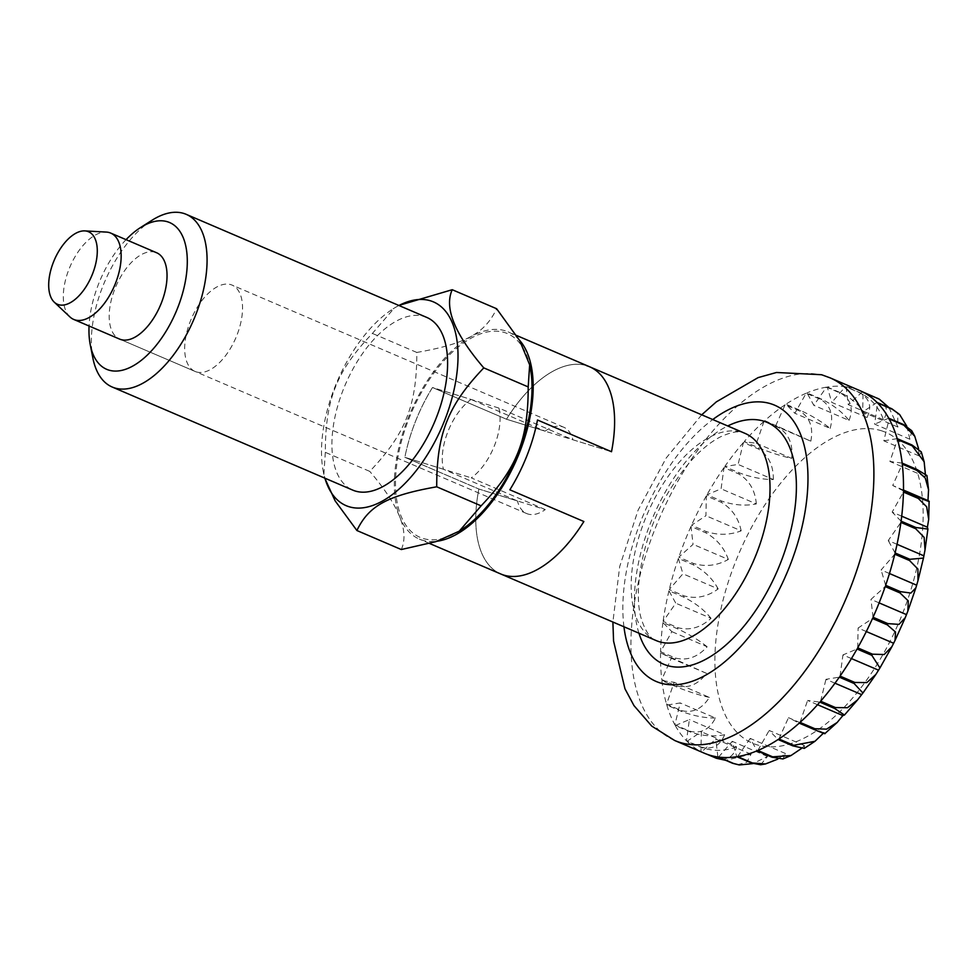 <?xml version="1.0" encoding="UTF-8"?>
<svg xmlns="http://www.w3.org/2000/svg" width="978" height="978" viewBox="0 0 978 978"><rect width="100%" height="100%" fill="white"/><g stroke="black" fill="none" stroke-linecap="round" stroke-linejoin="round"><path stroke-width="0.73" stroke-dasharray="4.89 3.67" d="M50.917 269.708A39.45 20.318 113.2 0 1 58.998 250.869M859.723 390.552A197.275 101.602 -66.8 0 0 854.564 388.645A197.275 101.602 -66.8 0 0 846.141 386.775L860.946 393.107C871.838 399.183 879.344 408.058 883.489 419.745C888.88 411.017 886.801 403.816 877.266 398.168M888.965 407.545L897.926 427.068L897.633 412.496M906.765 426.163L909.907 439.244L911.716 430.687M918.538 448.609L919.088 455.919L921.264 451.873M925.335 473.78L925.164 476.567L926.936 475.54M824.845 733.622L823.354 733.243M804.307 748.39L804.405 745.566L801.288 748.598M782.938 758.952L785.481 753.537L777.828 759.099M760.639 764.747L767.51 756.446L752.938 763.598M737.473 764.71L746.679 762.351L751.055 754.209L725.7 760.322M443.437 469.244L404.855 457.313L478.865 489.024A112.727 58.057 -66.8 0 0 500.773 573.988A112.727 58.057 113.2 0 1 478.865 489.024L545.284 509.587A46.968 24.193 113.2 0 1 527.912 514A46.968 24.193 113.2 0 1 526.677 513.548A46.968 24.193 113.2 0 1 517.448 500.968L478.865 489.024L404.855 457.313A112.727 58.057 113.2 0 1 432.484 387.508L471.066 399.452A46.968 24.193 -66.8 0 0 443.437 469.244L517.448 500.968M545.284 509.587L471.274 477.863A46.968 24.193 -66.8 0 0 498.914 408.07L572.925 439.782L611.507 451.726L506.494 419.232L545.076 431.164L471.066 399.452M545.076 431.164A46.968 24.193 113.2 0 1 562.448 426.75A46.968 24.193 113.2 0 1 563.683 427.203A46.968 24.193 113.2 0 1 572.925 439.782M498.914 408.07L432.484 387.508L506.494 419.232A112.727 58.057 113.2 0 1 586.629 365.674A112.727 58.057 -66.8 0 0 506.494 419.232L432.484 387.508A112.727 58.057 -66.8 0 0 404.855 457.313L471.274 477.863M69.939 316.933A46.968 24.193 113.2 0 1 70 266.737A46.968 24.193 113.2 0 1 106.309 232.079M883.489 419.745L848.232 404.635L846.141 386.775M862.462 391.823L848.232 404.635M827.254 387.031L842.046 393.376C853.146 399.232 861.471 407.288 867.034 417.508L831.777 402.398L827.254 387.031A197.275 101.602 -66.8 0 1 845.432 386.677L831.777 402.398M867.034 417.508C872.083 407.08 869.821 398.914 860.237 393.022L845.432 386.677M767.51 756.446L732.253 741.336L736.789 756.715M718.598 757.07L732.253 741.336M785.481 753.537L750.224 738.427L757.045 750.835M737.559 756.593L750.224 738.427M804.405 745.566L769.148 730.456L778.072 739.527M757.864 750.493L769.148 730.456M823.72 732.779L788.476 717.669L799.222 723.121M778.904 738.977L788.476 717.669M817.547 704.71L807.596 700.456L819.845 702.118M800.041 722.387L807.596 700.456M834.98 683.194L825.945 679.319L839.32 677.155M820.628 701.214L825.945 679.319M851.435 658.573L842.95 654.93L857.046 649.001M840.041 676.116L842.95 654.93M866.325 631.531L858.122 628.023L872.498 618.499M857.694 647.839L858.122 628.023M879.124 602.888L870.97 599.392L885.2 586.58M873.048 617.265L870.97 599.392M889.454 573.511L881.117 569.942L894.772 554.208M885.64 585.309L881.117 569.942M897.034 544.306L888.244 540.541L900.909 522.386M895.078 552.949L888.244 540.541M901.704 516.188L892.156 512.093L903.44 492.056M901.08 521.164L892.156 512.093M903.476 490.076L892.718 485.467L902.278 464.159M903.464 490.907L892.718 485.467M925.164 476.567L889.907 461.457L897.462 439.525M902.156 463.12L889.907 461.457M919.088 455.919L883.831 440.809L889.149 418.926M897.205 438.645L883.831 440.809M909.907 439.244L874.662 424.134L877.572 402.96M888.745 418.205L874.662 424.134M897.926 427.068L862.669 411.958L863.085 392.129M877.046 402.435L862.669 411.958M849.063 420.418C853.549 408.572 850.946 399.599 841.276 393.498L826.483 387.154L813.818 405.308L806.984 392.899L821.789 399.244C833.073 404.868 842.156 411.921 849.063 420.418L813.818 405.308M830.139 428.388C833.806 415.442 830.75 405.846 820.97 399.586L806.165 393.242L794.882 413.278L785.957 404.22L800.762 410.564C812.217 415.907 822.009 421.848 830.139 428.388L794.882 413.278M810.823 441.176C813.488 427.484 809.857 417.459 799.931 411.102L785.126 404.77L775.566 426.066L764.808 420.626L810.823 441.176L775.566 426.066M791.691 458.401C793.182 444.342 788.879 434.11 778.794 427.704L763.989 421.359L756.434 443.291L744.185 441.628L758.989 447.973C770.725 452.704 781.63 456.176 791.691 458.401L756.434 443.291M773.341 479.526C773.525 465.504 768.476 455.283 758.207 448.878L743.402 442.533L738.097 464.416L724.722 466.579L739.515 472.924C751.348 477.337 762.62 479.538 773.341 479.526L738.097 464.416M756.336 503.914C755.114 490.308 749.27 480.32 738.793 473.975L723.989 467.631L721.079 488.804L706.984 494.746L721.788 501.091C733.671 505.186 745.187 506.127 756.336 503.914L721.079 488.804M741.177 530.834C738.5 518.01 731.813 508.474 721.141 502.24L706.336 495.895L705.92 515.724L691.532 525.247L706.336 531.592C718.243 535.394 729.857 535.137 741.177 530.834L705.92 515.724M728.329 559.453C724.185 547.766 716.678 538.89 705.786 532.814L690.981 526.47L693.072 544.343L678.83 557.167L693.634 563.511C705.529 567.044 717.094 565.687 728.329 559.453L693.072 544.343M718.182 588.915C712.62 578.683 704.294 570.639 693.194 564.771L678.39 558.426L682.925 573.805L669.258 589.526L684.062 595.871C695.908 599.159 707.29 596.849 718.182 588.915L682.925 573.805M711.043 618.316C704.136 609.82 695.04 602.754 683.756 597.142L668.952 590.798L675.786 603.206L663.121 621.36L677.925 627.705C689.686 630.798 700.725 627.656 711.043 618.316L675.786 603.206M707.131 646.764C699.001 640.211 689.209 634.27 677.754 628.927L662.95 622.583L671.874 631.654L660.59 651.69L675.395 658.035C687.045 660.957 697.632 657.204 707.131 646.764L671.874 631.654M706.568 673.39L660.566 652.827L671.324 658.28L661.751 679.588L676.556 685.933C688.06 688.756 698.072 684.576 706.568 673.39L671.324 658.28M709.38 697.4C699.307 695.175 688.402 691.69 676.678 686.959L661.874 680.615L674.123 682.289L666.568 704.209L681.373 710.554C692.717 713.329 702.045 708.94 709.38 697.4L674.123 682.289M715.456 718.048C704.735 718.06 693.451 715.859 681.629 711.446L666.825 705.101L680.199 702.938L674.893 724.82L689.686 731.165C700.847 733.94 709.441 729.576 715.456 718.048L680.199 702.938M724.637 734.71C713.488 736.923 701.972 735.982 690.089 731.886L675.285 725.542L689.38 719.6L686.47 740.786L701.275 747.119C712.228 749.967 720.016 745.823 724.637 734.71L689.38 719.6M736.617 746.886C725.309 751.202 713.695 751.446 701.788 747.644L686.984 741.3L701.36 731.776L700.945 751.605L715.749 757.95C726.495 760.896 733.463 757.216 736.617 746.886L701.36 731.776M751.055 754.209L715.81 739.099L717.889 756.972M707.118 754.307L701.568 751.923L715.81 739.099M826.483 387.154A197.275 101.602 -66.8 0 0 806.984 392.899M806.165 393.242A197.275 101.602 -66.8 0 0 785.957 404.22M785.126 404.77A197.275 101.602 -66.8 0 0 764.808 420.626M763.989 421.359A197.275 101.602 -66.8 0 0 744.185 441.628M743.402 442.533A197.275 101.602 -66.8 0 0 724.722 466.579M723.989 467.631A197.275 101.602 -66.8 0 0 706.984 494.746M706.336 495.895A197.275 101.602 -66.8 0 0 691.532 525.247M690.981 526.47A197.275 101.602 -66.8 0 0 678.83 557.167M678.39 558.426A197.275 101.602 -66.8 0 0 669.258 589.526M668.952 590.798A197.275 101.602 -66.8 0 0 663.121 621.36M662.95 622.583A197.275 101.602 -66.8 0 0 660.59 651.69M660.566 652.827A197.275 101.602 -66.8 0 0 661.751 679.588M661.874 680.615A197.275 101.602 -66.8 0 0 666.568 704.209M666.825 705.101A197.275 101.602 -66.8 0 0 674.893 724.82M675.285 725.542A197.275 101.602 -66.8 0 0 686.47 740.786M686.984 741.3A197.275 101.602 -66.8 0 0 700.945 751.605M701.568 751.923A197.275 101.602 -66.8 0 0 704.307 753.194M530.198 367.557A110.844 57.091 -66.8 0 0 504.526 332.532A110.844 57.091 -66.8 0 0 409.012 418.535A110.844 57.091 -66.8 0 0 423.009 538.438A110.844 57.091 -66.8 0 0 460.394 530.443M155.392 252.3A46.968 24.193 -66.8 0 0 115.392 287.569A46.968 24.193 -66.8 0 0 119.622 339.097L195.111 371.457A46.968 24.193 -66.8 0 0 196.346 371.909A46.968 24.193 -66.8 0 0 236.346 336.64A46.968 24.193 -66.8 0 0 232.116 285.111A46.968 24.193 -66.8 0 0 230.881 284.659A46.968 24.193 -66.8 0 0 190.881 319.916A46.968 24.193 -66.8 0 0 195.111 371.457M426.763 317.422A93.937 48.387 -66.8 0 0 424.305 316.517A93.937 48.387 -66.8 0 0 344.305 387.056A93.937 48.387 -66.8 0 0 352.752 490.112M519.391 340.063A112.727 58.057 -66.8 0 0 508.169 331.872A112.727 58.057 -66.8 0 0 505.223 330.784A112.727 58.057 -66.8 0 0 409.22 415.43A112.727 58.057 -66.8 0 0 419.366 539.098A112.727 58.057 -66.8 0 0 422.313 540.186A112.727 58.057 -66.8 0 0 437.166 541.225M589.587 366.762A112.727 58.057 -66.8 0 0 586.629 365.674M398.792 305.442L394.293 308.082L372.41 333.425C336.53 371.029 325.332 399.342 325.332 452.337L369.745 471.372C405.625 433.755 416.824 405.442 416.824 352.447C466.09 343.718 484.746 333.498 496.641 308.742M416.824 352.447L372.41 333.425M325.332 452.337L323.865 474.416L324.733 478.108M401.298 549.538C409.464 531.494 398.938 505.43 369.745 471.372M398.902 305.491A110.844 57.091 -66.8 0 0 393.132 308.816A110.844 57.091 -66.8 0 0 323.327 471.702A110.844 57.091 -66.8 0 0 324.904 478.169M152.079 220.221A93.937 48.387 -66.8 0 0 92.922 358.254M126.052 239.659A79.841 41.125 -66.8 0 0 89.059 326.004M674.71 740.505A197.275 101.602 113.2 0 1 656.959 524.086A197.275 101.602 113.2 0 1 824.955 375.968A197.275 101.602 113.2 0 1 830.114 377.863M638.94 633.194A131.517 67.739 113.2 0 1 727.742 425.968M656.201 640.59A112.727 58.057 113.2 0 1 646.055 516.922A112.727 58.057 113.2 0 1 742.058 432.288A112.727 58.057 113.2 0 1 745.004 433.364L743.414 432.777C738.659 430.723 731.055 432.068 720.615 436.787C702.73 445.931 685.37 464.342 668.549 492.02C642.729 534.587 632.24 592.399 641.874 620.639C646.116 632.473 650.883 639.123 656.201 640.59M881.202 430.687A169.084 87.091 113.2 0 1 902.547 613.585A169.084 87.091 113.2 0 1 756.838 744.771A169.084 87.091 113.2 0 1 735.493 561.885A169.084 87.091 113.2 0 1 881.202 430.687M716.373 758.268A197.275 101.602 113.2 0 1 715.749 757.95M690.089 731.886A197.275 101.602 113.2 0 1 689.686 731.165M681.629 711.446A197.275 101.602 113.2 0 1 681.373 710.554M676.678 686.959A197.275 101.602 113.2 0 1 676.556 685.933M675.37 659.172A197.275 101.602 113.2 0 1 675.395 658.035M677.754 628.927A197.275 101.602 113.2 0 1 677.925 627.705M683.756 597.142A197.275 101.602 113.2 0 1 684.062 595.871M693.194 564.771A197.275 101.602 113.2 0 1 693.634 563.511M705.786 532.814A197.275 101.602 113.2 0 1 706.336 531.592M721.141 502.24A197.275 101.602 113.2 0 1 721.788 501.091M738.793 473.975A197.275 101.602 113.2 0 1 739.515 472.924M758.207 448.878A197.275 101.602 113.2 0 1 758.989 447.973M778.794 427.704A197.275 101.602 113.2 0 1 779.613 426.97M799.931 411.102A197.275 101.602 113.2 0 1 800.762 410.564M820.97 399.586A197.275 101.602 113.2 0 1 821.789 399.244M841.276 393.498A197.275 101.602 113.2 0 1 842.046 393.376M860.237 393.022A197.275 101.602 113.2 0 1 860.946 393.107M623.94 626.764A150.306 77.409 113.2 0 1 712.742 419.55M563.683 427.203L232.116 285.111M526.677 513.548L119.622 339.097M701.703 414.806L666.214 457.985L638.084 510.186L619.685 566.568L612.888 622.032M429.648 543.499L419.366 539.098M516.567 335.466L508.169 331.872M323.327 471.702L323.865 474.416M393.132 308.816L394.293 308.082"/><path stroke-width="1.47" d="M586.629 365.674A112.727 58.057 113.2 0 1 589.587 366.762A112.727 58.057 113.2 0 1 611.507 451.726L537.497 420.002A112.727 58.057 113.2 0 1 509.856 489.807A112.727 58.057 -66.8 0 0 537.497 420.002L611.507 451.726A112.727 58.057 -66.8 0 0 589.587 366.762L516.567 335.466M583.866 521.519L509.856 489.807L583.866 521.519A112.727 58.057 113.2 0 1 503.731 575.076A112.727 58.057 113.2 0 1 500.773 573.988A112.727 58.057 -66.8 0 0 503.731 575.076A112.727 58.057 -66.8 0 0 583.866 521.519M87.507 231.37A39.45 20.318 113.2 0 1 92.482 274.048A39.45 20.318 113.2 0 1 58.484 304.659A39.45 20.318 113.2 0 1 54.267 302.178A39.45 20.318 113.2 0 1 50.917 269.708A74.683 74.683 0 0 1 58.998 250.869A39.45 20.318 113.2 0 1 84.817 230.894A39.45 20.318 113.2 0 1 87.507 231.37M84.817 230.894L106.309 232.079A46.968 24.193 113.2 0 1 109.512 232.642A46.968 24.193 113.2 0 1 110.734 233.094A46.968 24.193 113.2 0 1 114.964 284.622A46.968 24.193 113.2 0 1 74.964 319.892A46.968 24.193 113.2 0 1 73.729 319.439A46.968 24.193 113.2 0 1 69.939 316.933L54.267 302.178M701.703 414.806L716.348 401.86L758.097 377.618L776.459 372.496L821.569 374.721L830.114 377.863A197.275 101.602 113.2 0 1 847.865 594.282A197.275 101.602 113.2 0 1 679.869 742.4A197.275 101.602 113.2 0 1 674.71 740.505L704.307 753.194A197.275 101.602 -66.8 0 0 709.478 755.089A197.275 101.602 -66.8 0 0 717.889 756.972L732.693 763.317L739.331 764.967L733.402 763.415L718.598 757.07A197.275 101.602 -66.8 0 0 736.789 756.715L751.581 763.06L760.639 764.747L765.468 763.965L752.351 762.938L737.559 756.593A197.275 101.602 -66.8 0 0 757.045 750.835L771.85 757.18L782.938 758.952L791.031 755.529L772.669 756.838L757.864 750.493A197.275 101.602 -66.8 0 0 778.072 739.527L792.877 745.872L804.307 748.39L814.98 741.287L793.708 745.322L778.904 738.977A197.275 101.602 -66.8 0 0 799.222 723.121L814.026 729.466C823.843 733.61 827.082 734.71 823.72 732.779M814.845 728.72L800.041 722.387A197.275 101.602 -66.8 0 0 819.845 702.118L834.65 708.463L844.466 715.028L842.853 715.566L837.18 722.473L826.52 729.16L814.845 728.72A197.275 101.602 113.2 0 1 814.026 729.466M835.432 707.559L820.628 701.214A197.275 101.602 -66.8 0 0 839.32 677.155L854.112 683.5L862.938 692.986L857.51 699.967L847.486 707.717L835.432 707.559A197.275 101.602 113.2 0 1 834.65 708.463M854.845 682.461L840.041 676.116A197.275 101.602 -66.8 0 0 857.046 649.001L871.85 655.346L879.931 667.95L875.811 674.514L866.85 682.583L854.845 682.461A197.275 101.602 113.2 0 1 854.112 683.5M872.498 654.184L857.694 647.839A197.275 101.602 -66.8 0 0 872.498 618.499L887.303 624.844L895.53 632.032L895.029 640.456L891.802 646.837L884.161 654.526L872.498 654.184A197.275 101.602 113.2 0 1 871.85 655.346M887.853 623.609L873.048 617.265A197.275 101.602 -66.8 0 0 885.2 586.58L900.005 592.925L908.269 600.895L907.841 611.14L905.237 617.705L898.978 624.392L887.853 623.609A197.275 101.602 113.2 0 1 887.303 624.844M900.445 591.653L885.64 585.309A197.275 101.602 -66.8 0 0 894.772 554.208L909.577 560.553L917.914 569.049L917.963 580.712L915.86 587.876L910.897 593.047L900.445 591.653A197.275 101.602 113.2 0 1 900.005 592.925M909.882 559.294L895.078 552.949A197.275 101.602 -66.8 0 0 900.909 522.386L915.714 528.731L924.137 537.387L925.029 549.868L923.464 558.096L909.882 559.294A197.275 101.602 113.2 0 1 909.577 560.553M915.885 527.509L901.08 521.164A197.275 101.602 -66.8 0 0 903.44 492.056L918.244 498.401L926.655 506.787L928.697 519.33L927.413 527.203L927.914 529.061L915.885 527.509A197.275 101.602 113.2 0 1 915.714 528.731M903.476 490.076L927.975 500.577C931.325 502.496 928.098 501.396 918.269 497.252L903.464 490.907A197.275 101.602 -66.8 0 0 902.278 464.159L917.083 470.504L925.286 478.108L928.562 489.758L927.975 500.577L929.1 501.384L928.697 519.33M928.562 489.758L926.936 475.54L916.961 469.464L902.156 463.12A197.275 101.602 -66.8 0 0 897.462 439.525L912.266 445.87L924.161 461.787L925.335 473.78M924.161 461.787L921.264 451.873L912.009 444.99L897.205 438.645A197.275 101.602 -66.8 0 0 889.149 418.926L903.941 425.259L914.748 436.225L918.538 448.609M914.748 436.225L911.716 430.687L903.55 424.55L888.745 418.205A197.275 101.602 -66.8 0 0 877.572 402.96L892.364 409.305L899.626 414.525L906.765 426.163M899.626 414.525L891.85 408.78L877.046 402.435A197.275 101.602 -66.8 0 0 863.085 392.129L879.246 399.122L888.965 407.545M879.246 399.122L862.462 391.823A197.275 101.602 -66.8 0 0 859.723 390.552L830.114 377.863M823.354 733.243L814.98 741.287M801.288 748.598L791.031 755.517M777.828 759.099L765.468 763.965M752.938 763.598L739.331 764.967M842.853 715.566L817.547 704.71M861.202 694.429L834.98 683.194M878.207 670.04L851.435 658.573M893.366 643.133L866.325 631.531M906.215 614.502L879.124 602.888M916.362 585.052L889.454 573.511M923.501 555.651L897.034 544.306M927.413 527.203L901.704 516.188M725.7 760.322L716.373 758.268L707.118 754.307M459.244 531.176L460.394 530.443A110.844 57.091 -66.8 0 0 530.198 367.557L529.66 364.843L528.193 386.921C528.206 439.904 516.995 468.217 481.115 505.834L459.244 531.176L435.968 541.616L401.298 549.538L356.897 530.516C368.779 505.76 387.447 495.54 436.714 486.799C436.701 433.804 447.912 405.503 483.792 367.887C454.587 333.816 444.061 307.764 452.227 289.708L398.792 305.442M452.227 289.708L496.641 308.742L519.746 340.674L529.66 364.843M73.729 319.439L119.622 339.097A46.968 24.193 -66.8 0 0 120.856 339.549A46.968 24.193 -66.8 0 0 160.844 304.28A46.968 24.193 -66.8 0 0 156.627 252.752A46.968 24.193 -66.8 0 0 155.392 252.3M89.059 326.004A79.841 41.125 -66.8 0 0 90.269 344.855L92.922 358.254A93.937 48.387 -66.8 0 0 112.225 387.031A93.937 48.387 -66.8 0 0 114.683 387.936A93.937 48.387 -66.8 0 0 194.683 317.398A93.937 48.387 -66.8 0 0 186.223 214.341A93.937 48.387 -66.8 0 0 183.766 213.436A93.937 48.387 -66.8 0 0 152.079 220.221L140.551 227.532A79.841 41.125 -66.8 0 0 126.052 239.659M90.269 344.855A79.841 41.125 -66.8 0 0 108.766 370.087A79.841 41.125 -66.8 0 0 177.568 308.131A79.841 41.125 -66.8 0 0 167.482 221.761A79.841 41.125 -66.8 0 0 140.551 227.532M112.225 387.031L352.752 490.112A93.937 48.387 -66.8 0 0 355.21 491.017A93.937 48.387 -66.8 0 0 435.21 420.479A93.937 48.387 -66.8 0 0 426.763 317.422L186.223 214.341M324.904 478.169A110.844 57.091 -66.8 0 0 348.999 506.714A110.844 57.091 -66.8 0 0 444.513 420.711A110.844 57.091 -66.8 0 0 430.516 300.821A110.844 57.091 -66.8 0 0 398.902 305.491M437.166 541.225A112.727 58.057 -66.8 0 0 518.56 454.953A112.727 58.057 -66.8 0 0 519.391 340.063M528.193 386.921L483.792 367.887M481.115 505.834L436.714 486.799M324.733 478.108L335.124 500.834L356.897 530.516M712.742 419.55A150.306 77.409 113.2 0 1 770.676 403.731A150.306 77.409 113.2 0 1 789.662 566.299A150.306 77.409 113.2 0 1 660.138 682.925A150.306 77.409 113.2 0 1 623.94 626.764M727.742 425.968A131.517 67.739 113.2 0 1 763.769 421.176A131.517 67.739 113.2 0 1 780.371 563.426A131.517 67.739 113.2 0 1 667.045 665.468A131.517 67.739 113.2 0 1 638.94 633.194M589.587 366.762L745.004 433.364A112.727 58.057 113.2 0 1 755.15 557.044A112.727 58.057 113.2 0 1 659.148 641.678A112.727 58.057 113.2 0 1 656.201 640.59L429.648 543.499M733.402 763.415A197.275 101.602 113.2 0 1 732.693 763.317M752.351 762.938A197.275 101.602 113.2 0 1 751.581 763.06M772.669 756.838A197.275 101.602 113.2 0 1 771.85 757.18M793.708 745.322A197.275 101.602 113.2 0 1 792.877 745.872M918.269 497.252A197.275 101.602 113.2 0 1 918.244 498.401M916.961 469.464A197.275 101.602 113.2 0 1 917.083 470.504M912.009 444.99A197.275 101.602 113.2 0 1 912.266 445.87M903.55 424.55A197.275 101.602 113.2 0 1 903.941 425.259M877.266 398.168A197.275 101.602 113.2 0 1 877.889 398.474M927.914 529.061L925.029 549.868M923.464 558.096L917.963 580.712M915.86 587.876L907.841 611.14M905.237 617.705L895.029 640.456M891.814 646.837L879.931 667.95M875.811 674.514L862.938 692.986M857.51 699.967L844.466 715.028M837.18 722.473L824.845 733.622M156.627 252.752L110.734 233.094M612.888 622.032L613.573 641.067L624.954 688.769L633.988 705.627L651.751 726.104L674.71 740.505"/></g></svg>

